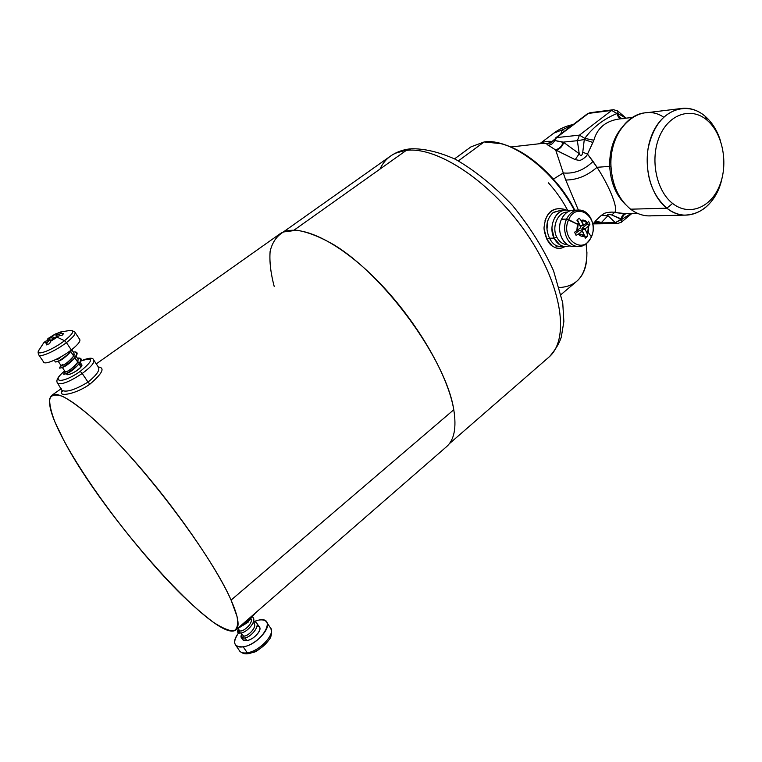<?xml version="1.0" encoding="UTF-8"?>
<svg xmlns="http://www.w3.org/2000/svg" width="762" height="762" viewBox="0 0 762 762"><rect width="100%" height="100%" fill="white"/><g stroke="black" fill="none" stroke-linecap="round" stroke-linejoin="round"><path stroke-width="1.14" d="M619.906 222.714L621.354 222.228L622.03 219.227L611.838 214.998L614.486 212.446C618.734 209.845 610.486 187.976 597.037 167.297L609.705 166.383C610.638 182.299 615.839 194.939 625.307 204.302C615.839 194.939 610.638 182.299 609.705 166.383L610.981 166.278L609.705 166.383C609.381 151.143 613.277 138.389 621.382 128.13C613.277 138.389 609.381 151.143 609.705 166.383L597.037 167.297L587.512 154.095L593.855 140.227C597.522 127.311 606.762 120.129 621.573 118.701C606.762 120.129 597.522 127.311 593.855 140.227L584.778 138.379L593.855 140.227L592.903 142.494L584.292 139.503L592.903 142.494L587.512 154.095L582.759 152.238L584.292 139.503L582.759 152.238C581.539 158.286 579.634 154.381 579.225 153.724L577.367 140.694L584.292 139.503L584.778 138.379L584.292 139.503L577.367 140.694L579.453 135.141L556.584 137.589L588.426 113.414L611.676 110.423L588.426 113.414L590.236 112.7L587.331 113.843L556.584 137.589L579.453 135.141L584.778 138.379C593.074 127.13 603.809 118.853 617.001 113.538L617.992 113.509L617.63 110.928L613.505 109.699L611.676 110.423L579.453 135.141L577.367 140.694L563.28 142.123C561.746 146.542 559.089 149.085 555.288 149.733L548.335 145.237C551.088 144.97 553.222 143.399 554.736 140.513L553.898 139.894L554.736 140.513C553.222 143.399 551.088 144.97 548.335 145.237C546.687 144.628 546.516 144.047 547.811 143.475L550.621 142.98L547.811 143.475L551.898 142.227L550.697 142.323L552.745 141.465L551.993 141.456L553.784 140.094L551.993 141.456C547.326 140.989 543.344 141.722 540.048 143.666C543.344 141.722 547.326 140.989 551.993 141.456L547.811 143.475L541.001 143.561L547.811 143.475C546.516 144.047 546.687 144.628 548.335 145.237L555.698 150.047L563.261 172.955L553.403 179.099L563.261 172.955L555.698 150.047C559.499 149.4 562.185 146.875 563.756 142.475L554.736 140.513L556.584 137.589L554.679 139.446M573.262 124.53C566.128 125.901 559.651 128.768 553.822 133.131L562.356 129.854L560.67 134.083L562.356 129.854L573.129 124.625L562.356 129.854L563.661 131.816L562.356 129.854L553.822 133.131L539.858 143.685M617.001 113.538C603.809 118.853 593.074 127.13 584.778 138.379L579.453 135.141L611.676 110.423L617.001 113.538L611.676 110.423L613.505 109.699L617.63 110.928L617.992 113.509L625.878 118.186L617.992 113.509L617.001 113.538C617.887 117.015 619.43 118.739 621.611 118.701L621.325 118.72M621.611 118.701L623.535 118.653M617.992 113.509C618.763 116.529 620.335 118.243 622.706 118.643M672.608 203.444C656.149 190.738 649.786 158.801 659.568 136.303C669.122 113.605 691.744 106.623 707.327 120.434C723.052 133.922 728.52 164.201 719.471 185.938C710.66 207.855 688.934 216.494 672.608 203.444L666.855 208.188C672.379 212.474 678.247 214.789 684.466 215.141C703.183 214.379 715.718 201.997 722.071 177.984C716.023 208.902 687.629 225.381 666.855 208.188L630.593 209.188L666.855 208.188C648.567 194.186 641.452 158.772 652.339 133.855C662.959 108.709 688.086 101.089 705.307 116.395C698.516 110.585 691.115 107.88 683.104 108.28C665.016 110.985 653.301 124.597 647.948 149.133C645.109 174.536 651.415 194.224 666.855 208.188L672.608 203.444C688.934 216.494 710.66 207.855 719.471 185.938C728.52 164.201 723.052 133.922 707.327 120.434C691.744 106.623 669.122 113.605 659.568 136.303C649.786 158.801 656.149 190.738 672.608 203.444M622.03 219.227L631.288 213.37L622.03 219.227L621.354 222.228L617.487 223.571L615.363 222.666L608.009 215.665C606.819 214.265 608.095 214.046 611.838 214.998L621.087 219.304L615.363 222.666L622.03 219.227C622.621 216.037 624.183 214.122 626.716 213.484L626.783 213.474M684.466 215.141L647.976 215.894C641.842 215.56 636.051 213.322 630.593 209.188C637.299 214.236 644.404 216.437 651.901 215.808M720.461 140.741C717.194 130.559 712.146 122.444 705.307 116.395L707.327 120.434L705.307 116.395C712.146 122.444 717.194 130.559 720.461 140.741M663.683 117.167C639.899 101.051 608.59 128.997 610.981 166.23C612.2 185.137 618.734 199.454 630.593 209.188C618.734 199.454 612.2 185.137 610.981 166.23C609.495 138.646 626.593 113.386 646.424 112.747L679.923 108.671M637.261 213.227L622.906 213.57L614.486 212.446L625.269 213.579C623.087 214.017 621.697 215.922 621.087 219.304M550.621 142.98L556.574 137.598M554.736 140.513L563.28 142.123L577.367 140.694L579.225 153.724L563.756 142.475L579.225 153.724L575.205 159.629L555.288 149.733C559.089 149.085 561.746 146.542 563.28 142.123L563.756 142.475C562.185 146.875 559.499 149.4 555.698 150.047L575.205 159.629L579.225 153.724C579.634 154.381 581.539 158.286 582.759 152.238L587.512 154.095C586.502 157.391 579.444 161.411 578.958 160.315L575.205 159.629L578.958 160.315C579.444 161.411 586.502 157.391 587.512 154.095L593.055 161.411C584.083 170.155 574.157 174.003 563.261 172.955C574.157 174.003 584.083 170.155 593.055 161.411L597.037 167.297C587.235 175.793 576.805 180.032 565.737 180.003L563.261 172.955L565.737 180.003C576.805 180.032 587.235 175.793 597.037 167.297C610.486 187.976 618.734 209.845 614.486 212.446L611.838 214.998C608.095 214.046 606.819 214.265 608.009 215.665L601.266 215.436L608.009 215.665L601.285 222.656C598.751 221.418 596.322 221.466 594.008 222.79C596.322 221.466 598.751 221.418 601.285 222.656L608.009 215.665L615.363 222.666L601.075 222.875L615.363 222.666L617.487 223.571L594.312 223.885L601.075 222.875L593.912 222.933M595.684 220.713L601.266 215.436L595.684 220.713L592.912 224.523M593.665 223.828L594.312 223.885L593.665 223.828M614.486 212.446C611.515 211.398 603.533 213.131 603.847 213.731L601.266 215.436M578.358 210.045L565.737 180.003L578.358 210.045M601.075 222.875L593.341 223.799M283.093 232.143L390.43 156.153C394.821 153.038 400.098 151.124 406.26 150.409L294.103 230.105L406.26 150.409C437.512 146.152 492.052 182.366 527.323 234.534C562.804 286.617 569.833 340.033 548.564 357.435L449.313 443.732M410.947 148.78L395.811 153.124M390.468 156.134C385.953 159.363 382.467 163.678 380 169.069M556.746 237.077C551.383 226.962 557.955 211.655 567.385 212.093C557.965 211.655 551.383 226.962 556.746 237.077C559.289 241.964 562.842 244.488 567.404 244.631C562.842 244.488 559.298 241.973 556.746 237.077L554.098 238.173L556.746 237.077M548.573 357.407C569.938 339.89 562.67 286.483 527.304 234.525C492.262 182.451 437.236 146.075 406.26 150.409L410.899 148.78C424.215 148.476 439.083 152 455.524 159.344C475.136 170.678 494.09 186.004 512.388 205.302C529.419 226.152 543.125 247.945 553.507 270.672L562.737 302.885L563.87 321.535L561.289 337.118C559.47 343.052 555.631 349.444 549.773 356.321M566.718 246.621L565.118 246.612C560.403 246.078 556.727 243.259 554.098 238.173C547.859 226.447 555.965 208.807 566.842 210.112L570.109 210.769M574.834 210.255C555.26 170.831 511.807 138.608 486.299 142.665M548.43 182.851C556.06 191.338 562.442 200.444 567.585 210.179M454.562 158.858L470.945 146.875L484.156 141.951L470.906 146.895M551.955 228.4L554.098 238.173L549.507 238.192C551.44 242.087 553.907 244.678 556.917 245.964C554.069 244.84 551.593 242.249 549.507 238.192L554.098 238.173L559.937 244.888M556.927 245.974L555.088 247.65L556.927 245.974L561.232 246.621L558.07 246.355M564.394 210.236C560.165 211.036 556.812 213.712 554.345 218.284M552.374 246.155L546.887 239.278L549.507 238.192C545.021 227.876 546.221 219.351 553.088 212.617L561.28 210.198L553.498 212.322M484.156 141.951L458.41 160.858L484.156 141.951C509.978 137.827 553.984 170.174 574.281 210.198C558.06 178.66 526.523 150.257 501.348 143.685L484.156 141.951M559.337 287.541C577.472 286.493 586.673 274.853 586.921 252.613L586.064 243.869C588.521 261.328 585.378 273.834 576.634 281.407L561.118 294.475M508.473 146.123C532.343 154.705 560.213 181.375 574.796 210.179M564.813 246.612C561.537 248.498 558.298 248.841 555.098 247.65C558.86 248.783 562.099 248.431 564.823 246.612M564.261 210.16L564.28 209.302L564.261 210.16M561.261 210.198L566.833 210.121M547.707 220.723L547.002 229.076M549.507 238.192L546.887 239.278L544.259 229.61M544.992 220.818C548.535 210.931 554.965 207.093 564.28 209.302C552.526 206.74 545.821 212.522 544.163 226.638C543.677 229.038 544.582 233.248 546.887 239.278C548.888 242.849 550.555 245.012 551.879 245.783L555.098 247.65M566.185 210.093L564.28 209.293M80.915 361.007C94.002 356.749 93.774 360.197 80.22 371.351C63.056 383.734 49.52 383.086 64.722 371.018C49.52 383.086 63.056 383.734 80.22 371.351C93.774 360.197 94.002 356.749 80.915 361.007M67.027 373.437L67.037 373.428C64.865 377.323 77.276 371.656 81.02 367.027C82.629 364.969 82.172 364.246 79.619 364.827M93.574 359.797C95.155 362.14 91.373 366.703 82.229 373.475L80.22 371.351L82.229 373.475C70.199 381.448 62.046 384.781 57.76 383.467C62.046 384.781 70.199 381.448 82.229 373.475L88.001 382.114C75.686 389.496 67.218 392.335 62.608 390.611C67.218 392.335 75.686 389.496 88.001 382.114L82.229 373.475C91.373 366.703 95.155 362.14 93.574 359.797C92.793 357.407 88.592 357.769 80.972 360.883M57.302 382.8L57.76 383.467C55.455 380.762 57.76 376.59 64.675 370.951M98.26 367.284L98.288 366.941C100.27 369.922 96.841 374.98 88.001 382.114C96.841 374.98 100.27 369.922 98.288 366.941L94.012 360.464M98.393 367.036C105.232 367.722 102.394 373.437 89.887 384.181L88.001 382.114L89.887 384.181C74.819 394.954 56.15 397.354 62.503 390.525C56.15 397.354 74.819 394.954 89.887 384.181C102.394 373.437 105.232 367.722 98.403 367.036M96.269 363.874L279.559 234.134C295.751 222.133 334.651 238.258 374.59 277.844C414.518 317.306 447.818 373.685 453.781 409.756L231.086 600.104C216.494 566.966 175.26 507.225 134.102 460.696C92.888 414.042 59.779 389.03 51.806 395.335C46.587 400.564 50.549 415.481 63.665 440.084L55.016 422.177C51.006 411.871 49.263 403.984 49.768 398.516C51.692 394.687 56.112 394.03 63.036 396.554C71.39 401.031 81.896 408.823 94.545 419.919C141.57 462.191 211.731 555.088 231.086 600.104L237.011 616.41C238.411 624.44 237.277 629.279 233.61 630.926C228.657 630.793 221.809 627.84 213.074 622.068C203.511 614.877 192.853 605.609 181.118 594.265C139.122 552.602 88.411 486.213 63.665 440.084C102.765 515.703 217.751 645.414 236.02 629.822C239.906 626.459 238.268 616.553 231.086 600.104L453.781 409.756C456.638 427.692 454.228 440.007 446.551 446.684L236.02 629.822M453.781 409.756C446.361 360.531 385.534 276.206 334.07 244.907C320.05 236.83 307.619 231.934 296.78 230.229L283.531 231.962C276.73 235.906 272.263 242.364 270.129 251.327C269.329 261.461 270.691 273.167 274.206 286.455M239.744 626.574L247.65 621.125L248.107 622.23L247.65 621.125L253.603 614.524L247.65 621.125L239.744 626.574M247.793 622.144L255.47 612.905M247.05 620.22L247.65 621.125L247.05 620.22M250.041 653.301L253.165 652.32C259.728 649.567 264.957 645.452 268.872 639.975C264.957 645.452 259.728 649.567 253.165 652.32L248.564 653.586L247.231 652.786C243.83 653.31 241.364 652.796 239.84 651.262C241.364 652.796 243.83 653.31 247.231 652.786L248.726 653.558M247.231 652.786C260.071 651.215 276.473 632.917 270.196 627.517C276.473 632.917 260.071 651.215 247.231 652.786L243.211 646.833L247.231 652.786M258.651 620.116L254.441 621.306L258.651 620.116C277.701 615.953 261.928 644.195 243.211 646.833C256.042 645.214 272.529 626.955 266.29 621.611C264.719 620.02 262.176 619.516 258.651 620.116M238.487 633.041C234.458 638.413 233.572 642.509 235.829 645.347C237.344 646.871 239.801 647.367 243.211 646.833C233.753 647.186 232.172 642.585 238.487 633.041M241.678 632.955L238.687 633.127L237.62 632.012L238.687 633.127L241.668 632.955C248.269 631.279 256.67 620.887 252.908 617.353L252.822 617.258C256.784 620.697 248.345 631.26 241.668 632.955L238.687 633.117L240.001 630.86C243.03 632.203 252.851 623.726 251.155 619.249C252.851 623.726 243.03 632.203 240.001 630.86L238.687 633.117C237.277 632.517 237.201 631.155 238.458 629.031L238.03 632.727L241.678 632.955C248.002 631.336 256.251 621.525 253.184 617.706C256.251 621.525 248.002 631.336 241.678 632.955M256.775 623.164L259.28 626.926C262.671 629.85 253.746 639.699 246.812 640.594L245.097 638.042L242.106 638.194C240.697 637.594 240.611 636.222 241.859 634.079L241.449 637.794L245.097 638.042L246.812 640.594L242.783 639.785L241.449 637.794M245.097 638.042C251.698 636.394 260.061 625.983 256.289 622.43L253.632 621.125L255.337 621.678L253.47 622.525L255.337 621.678C261.071 624.221 252.451 636.232 245.097 638.042M242.125 638.204C242.383 640.194 243.945 640.994 246.812 640.594C255.565 639.442 264.785 626.154 257.061 626.012M239.268 630.241L238.154 628.574M253.298 622.268L253.956 623.259C257.832 626.955 246.955 637.508 243.421 635.937L242.106 638.194L243.421 635.937C247.412 637.642 258.947 625.392 253.203 622.649M243.421 635.937L241.192 633.089M64.532 340.7C72.971 333.88 74.876 330.441 70.228 330.403C74.876 330.441 72.971 333.88 64.532 340.7L66.427 342.614L64.532 340.7L57.188 337.204L50.616 341.271L58.826 335.88L50.94 340.785L53.207 338.366L58.141 336.052L53.207 338.366L50.94 340.785L49.635 343.595L46.444 344.9L47.177 342.681C45.006 343.271 44.329 342.881 45.148 341.509L49.463 339.623L47.473 342.205C45.625 342.681 45.034 342.338 45.691 341.176C45.034 342.338 45.625 342.681 47.473 342.205L49.74 339.785L50.911 340.824L49.835 339.547L45.148 341.509C44.329 342.881 45.006 343.271 47.177 342.681L46.444 344.9L49.635 343.595L50.616 341.271L57.188 337.204L64.532 340.7C52.969 349.71 36.119 356.283 38.452 350.968C36.119 356.283 52.969 349.71 64.532 340.7M74.771 331.956C76.162 333.585 73.381 337.137 66.427 342.614C56.302 350.482 41.177 357.388 38.967 355.178L38.567 354.587L38.967 355.178C41.177 357.388 56.302 350.482 66.427 342.614C73.381 337.137 76.162 333.585 74.771 331.956L71.571 330.394M38.929 349.977L38.452 350.968L38.929 349.977M75.162 332.556L79.562 339.204C80.982 340.871 78.229 344.462 71.323 349.958L66.427 342.614L71.323 349.958C61.255 357.864 46.149 364.712 43.901 362.445L43.482 361.826C43.825 365.617 60.303 358.635 71.323 349.958M76.924 352.692L76.2 356.025L73.123 359.607L76.19 356.016L76.733 352.463L74.847 351.901M72.609 348.948L68.99 353.425L68.199 352.244L68.99 353.425C62.313 359.073 57.788 361.931 55.426 361.979L56.836 361.731C60.179 360.426 64.227 357.654 68.99 353.425L72.085 349.844M59.56 368.122L59.56 368.113C61.941 368.103 66.465 365.265 73.114 359.607L73.123 359.607C66.465 365.274 61.951 368.103 59.56 368.122L61.103 367.846C64.465 366.522 68.475 363.769 73.123 359.607L74.847 357.797L77.8 362.188C72.781 367.979 68.647 371.256 65.389 372.008L65.313 371.923M81.001 358.816L80.296 362.169L77.238 365.77L80.286 362.169L80.81 358.588L77.333 358.121C81.153 357.635 82.144 358.988 80.286 362.169L77.238 365.77C70.609 371.437 66.094 374.256 63.694 374.237L65.361 373.942C68.742 372.589 72.704 369.865 77.238 365.77L80.296 362.169L77.8 362.188L74.828 357.807M65.246 372.008L64.275 372.894M63.694 374.237L63.684 374.228C66.094 374.256 70.609 371.437 77.238 365.77C68.209 373.028 63.77 375.523 63.941 373.266L63.951 373.256M56.083 335.28L58.303 332.899C60.169 332.403 60.789 332.727 60.179 333.87L55.978 335.499L60.179 333.87C60.789 332.727 60.169 332.403 58.303 332.899L58.703 332.603C60.903 331.994 61.608 332.365 60.836 333.708L63.598 333.623L62.103 335.29L58.826 335.88L62.103 335.29L63.598 333.623L60.836 333.708C61.608 332.365 60.903 331.994 58.703 332.603L56.083 335.28M56.779 336.613L56.369 335.432L56.779 336.613M47.758 338.985L48.863 337.985L47.215 339.309L51.511 337.433L47.758 338.985M55.293 334.023L49.12 337.899L54.864 334.318L51.511 337.433L54.864 334.318L57.293 333.299L55.293 334.023M48.892 337.966L55.169 334.08M57.817 333.061L57.569 333.689L57.817 333.061M53.588 338.042L52.635 336.699L53.588 338.042M52.616 338.985L51.511 337.433L52.616 338.985M45.463 341.29L43.463 343.148L45.463 341.29M43.805 342.776L45.148 341.509M77.943 365.055L77.448 365.608C73.6 369.551 70.199 372.142 67.237 373.361L66.704 373.523M73.99 358.74L73.447 359.331C69.504 363.388 66.027 366.036 63.046 367.265L62.541 367.417M72.447 354.168L74.371 354.292M60.789 357.235L57.036 359.816M70.009 352.396L69.428 353.044C65.38 357.197 61.855 359.893 58.836 361.14L58.36 361.283M66.408 373.523C68.761 373.18 72.514 370.456 77.667 365.341M80.162 362.369L81.782 364.798L81.02 367.027L78.962 363.941L81.02 367.027C75.505 372.047 70.856 374.542 67.075 374.504L66.885 374.228M62.294 367.417C64.694 367.008 68.494 364.217 73.685 359.054M76.067 356.225L78.095 359.264L77.8 362.188L80.286 362.169M71.952 350.044L74.009 353.139L73.695 356.045L70.733 351.606L73.695 356.045C68.647 361.817 64.503 365.093 61.265 365.884L61.189 365.77M58.169 361.274C60.617 360.807 64.456 357.959 69.685 352.739M65.456 371.589C63.579 373.99 74.828 367.446 77.8 362.188M62.598 364.379L61.312 365.522C59.588 367.77 70.733 361.217 73.695 356.045L76.19 356.016L73.114 359.607C64.179 366.789 59.731 369.332 59.769 367.236L61.151 365.712M73.266 352.025C77.086 351.539 78.057 352.863 76.19 356.016L73.695 356.045M580.187 230.705L581.844 231.419L578.434 234.067C580.234 236.201 582.301 236.849 584.644 236.001L585.245 238.182L587.635 236.268L587.235 233.924L588.197 232.286L591.341 236.744C583.568 256.223 559.546 238.563 568.681 219.656L577.444 224.161L576.853 230.686L574.605 232.21L580.263 228.009L580.482 226.885L578.739 223.123L580.482 226.885L580.263 228.009L577.377 230.305L578.415 222.514L577.444 224.161L577.948 224.495L576.853 230.686L577.444 224.161L578.415 222.514L577.948 224.495L566.576 219.123C561.203 230.124 567.652 246.021 577.52 246.421L579.139 246.45L577.52 246.421C567.652 246.021 561.203 230.124 566.576 219.123L568.681 219.656C576.844 200.149 600.342 218.313 591.341 236.744L591.341 236.744C600.342 218.313 576.844 200.149 568.681 219.656C559.546 238.563 583.568 256.223 591.341 236.744L588.197 232.286L587.235 233.924L587.035 233.315L587.816 231.943L588.197 232.286L588.388 226.2L588.197 232.286L588.778 225.819L589.902 224.323L588.474 221.199L589.902 224.323L588.388 226.2L587.816 231.943L587.035 233.315L585.321 229.6L585.53 228.486L588.388 226.2L585.53 228.486L582.054 228.267L581.844 229.381L584.759 236.372L581.844 229.381L582.054 228.267L587.273 224.123L582.054 228.267L585.53 228.486L585.321 229.6L581.844 229.381L585.321 229.6L587.035 233.315L587.635 236.268L584.978 236.153L587.635 236.268L585.245 238.182L584.644 236.001C582.301 236.849 580.234 236.201 578.434 234.067L581.844 231.419L582.701 231.686L584.425 235.41L578.968 233.715L584.644 236.001L582.397 231.353L579.33 230.438L575.177 233.734L579.33 230.438L582.301 231.315M566.576 219.123C569.547 213.074 573.767 210.055 579.225 210.055C573.767 210.055 569.547 213.074 566.576 219.123L561.518 219.218L566.576 219.123M574.196 246.393L572.443 246.374C562.604 245.974 556.165 230.162 561.518 219.218C564.48 213.198 568.69 210.198 574.138 210.198L577.586 210.102M575.862 210.426C569.728 209.512 564.947 212.446 561.518 219.218C555.288 231.772 564.823 249.393 575.862 246.145M586.759 222.847L587.273 224.123L589.902 224.323L587.273 224.123L586.759 222.847M580.206 225.838L581.063 226.104L580.206 225.838L577.358 219.675L580.206 225.838L583.101 224.8L581.368 221.047L584.283 220.98L586.826 222.79L583.959 225.076L580.206 225.838M577.244 219.789L579.32 218.246L581.015 220.447C583.387 219.627 585.454 220.285 587.235 222.447L586.826 222.79L584.283 220.98L581.368 221.047L581.015 220.447L583.778 225.171L587.235 222.447C585.454 220.285 583.387 219.627 581.015 220.447L579.32 218.246L577.244 219.789M578.415 222.514L576.901 220.161L578.415 222.514M583.616 225.19L581.063 226.104M578.434 234.067L576.062 235.344L578.434 234.067M574.605 232.21L576.062 235.344L574.605 232.21M510.74 146.999L541.001 143.561M589.912 112.747L587.331 113.843L555.517 137.998M590.236 112.7L613.162 109.747M626.088 118.167L617.849 111.109M632.47 117.405L621.573 118.701M632.041 213.35L621.354 222.228M391.63 155.343C397.097 151.829 403.146 149.685 409.804 148.904M565.118 246.612L570.1 245.897M565.071 246.612L559.622 246.631M559.613 246.631L561.213 246.621M57.76 383.467L62.494 391.344L62.655 390.649M61.265 388.639L51.806 395.335M224.59 628.955L228.762 630.517M236.839 629.107L248.107 622.23M235.829 645.347L239.84 651.262C242.449 653.548 245.354 654.329 248.564 653.586L253.165 652.32C255.489 652.482 260.394 648.833 267.862 641.375M268.872 639.975C271.253 637.47 271.948 633.698 270.958 628.669M270.196 627.517L266.29 621.611M43.672 342.871L38.452 350.968C37.881 352.006 38.062 353.406 38.967 355.178L43.901 362.445M55.426 361.979L54.254 360.245M56.417 336.766L55.978 335.499M49.854 339.576L51.064 340.652M55.216 334.061L48.863 337.985M70.228 330.403L60.312 332.032M67.237 373.361L65.361 373.942M63.046 367.265L61.103 367.846M58.836 361.14L56.836 361.731M66.465 373.599L67.075 374.504M65.389 372.008L62.341 367.475M61.265 365.884L58.198 361.331M65.256 371.808L63.941 373.266M591.35 237.058C587.35 244.03 582.749 247.155 577.52 246.421L572.443 246.374M579.225 210.055C589.988 210.15 596.656 225.99 591.369 237.011M580.882 226.2L583.778 225.171"/></g></svg>
